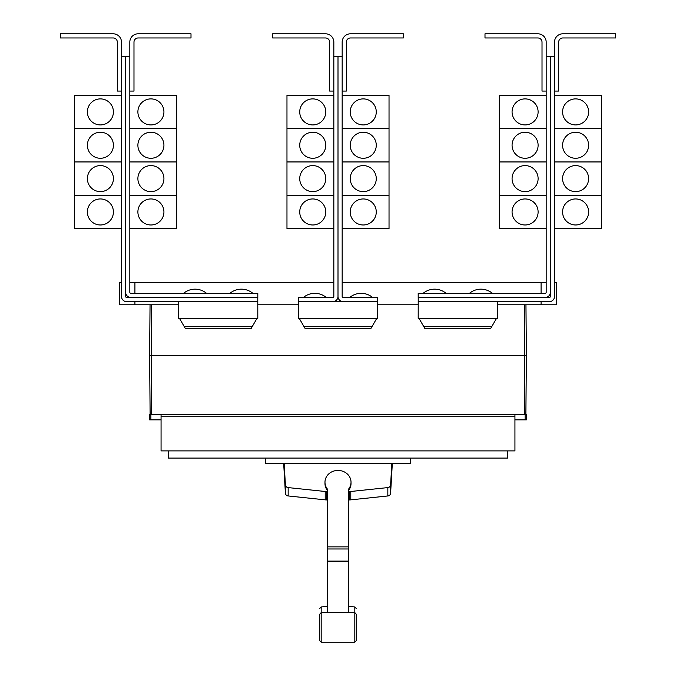 <?xml version="1.0" encoding="UTF-8"?>
<svg xmlns="http://www.w3.org/2000/svg" width="676" height="676" viewBox="0 0 676 676"><rect width="100%" height="100%" fill="white"/><g stroke="black" fill="none" stroke-linecap="round" stroke-linejoin="round"><path stroke-width="1.01" d="M319.773 633.412L319.773 634.958M356.227 634.958L356.227 633.412M356.227 615.422L356.227 640.645L356.227 614.18L354.815 612.625L354.815 606.938L356.227 608.493M319.773 639.403L319.773 614.18L319.773 639.403M348.41 490.624A13.021 11.796 180 0 0 351.021 483.543L351.021 482.225A13.021 11.796 180 0 0 338 470.428A13.021 11.796 180 0 0 324.979 482.225A13.021 11.796 180 0 0 327.59 489.306L327.59 612.11M348.41 612.11L348.41 489.306A13.021 11.796 180 0 0 351.021 482.225M324.979 482.225L324.979 483.543A13.021 11.796 180 0 0 327.59 490.624M283.666 463.28L285.399 493.294A3.127 2.831 0 0 0 288.162 495.956L325.215 499.851A13.224 11.991 0 0 0 326.736 499.927L327.59 499.927M327.59 491.562L326.736 491.562A13.224 11.991 180 0 1 325.215 491.486L288.162 487.59A3.127 2.831 180 0 1 285.399 484.929L284.148 463.28M348.41 499.927L349.264 499.927A13.224 11.991 0 0 0 350.785 499.851L387.838 495.956A3.127 2.831 0 0 0 390.601 493.294L392.334 463.28M391.852 463.28L390.601 484.929A3.127 2.831 180 0 1 387.838 487.59L350.785 491.486A13.224 11.991 180 0 1 349.264 491.562L348.41 491.562M410.695 458.075L410.695 463.28L265.305 463.28L265.305 458.075M546.183 42.132L546.183 56.708L550.348 56.708L550.348 292.277A5.205 5.205 0 0 1 545.135 297.491L418.19 297.491L418.19 293.325L545.135 293.325A1.039 1.039 0 0 0 546.183 292.277L546.183 42.132A8.332 8.332 0 0 0 537.851 33.8L484.996 33.8L484.996 37.966L537.851 37.966A4.166 4.166 0 0 1 542.017 42.132L542.017 91.074L546.183 91.074M512.07 211.96A13.021 13.021 0 0 1 525.091 198.947A13.021 13.021 0 0 1 538.113 211.96A13.021 13.021 0 0 1 525.091 224.981A13.021 13.021 0 0 1 512.07 211.96M546.183 161.944L499.319 161.944L499.319 228.623L546.183 228.623M512.07 178.608A13.021 13.021 0 0 1 525.091 165.595A13.021 13.021 0 0 1 538.113 178.608A13.021 13.021 0 0 1 525.091 191.629A13.021 13.021 0 0 1 512.07 178.608M512.07 145.256A13.021 13.021 0 0 1 525.091 132.243A13.021 13.021 0 0 1 538.113 145.256A13.021 13.021 0 0 1 525.091 158.277A13.021 13.021 0 0 1 512.07 145.256M546.183 128.592L499.319 128.592L499.319 161.919L546.183 161.919M512.07 111.903A13.021 13.021 0 0 1 525.091 98.89A13.021 13.021 0 0 1 538.113 111.903A13.021 13.021 0 0 1 525.091 124.925A13.021 13.021 0 0 1 512.07 111.903M546.183 95.24L499.319 95.24L499.319 128.567L546.183 128.567M446.05 293.325A17.838 17.838 0 0 0 423.134 293.325M492.39 293.325A17.838 17.838 0 0 0 469.482 293.325M129.817 42.132L129.817 56.708L125.651 56.708L125.651 292.277A5.205 5.205 0 0 0 130.865 297.491L257.81 297.491L257.81 293.325L130.865 293.325A1.039 1.039 0 0 1 129.817 292.277L129.817 42.132A8.332 8.332 0 0 1 138.149 33.8L191.004 33.8L191.004 37.966L138.149 37.966A4.166 4.166 0 0 0 133.983 42.132L133.983 91.074L129.817 91.074M163.93 211.96A13.021 13.021 0 0 1 150.909 224.981A13.021 13.021 0 0 1 137.887 211.96A13.021 13.021 0 0 1 150.909 198.947A13.021 13.021 0 0 1 163.93 211.96M129.817 228.623L176.681 228.623L176.681 161.944L129.817 161.944M163.93 178.608A13.021 13.021 0 0 1 150.909 191.629A13.021 13.021 0 0 1 137.887 178.608A13.021 13.021 0 0 1 150.909 165.595A13.021 13.021 0 0 1 163.93 178.608M163.93 145.256A13.021 13.021 0 0 1 150.909 158.277A13.021 13.021 0 0 1 137.887 145.256A13.021 13.021 0 0 1 150.909 132.243A13.021 13.021 0 0 1 163.93 145.256M129.817 161.919L176.681 161.919L176.681 128.592L129.817 128.592M163.93 111.903A13.021 13.021 0 0 1 150.909 124.925A13.021 13.021 0 0 1 137.887 111.903A13.021 13.021 0 0 1 150.909 98.89A13.021 13.021 0 0 1 163.93 111.903M129.817 128.567L176.681 128.567L176.681 95.24L129.817 95.24M206.518 293.325A17.838 17.838 0 0 0 183.61 293.325M252.866 293.325A17.838 17.838 0 0 0 229.95 293.325M550.348 56.708L554.514 56.708L554.514 42.132A8.332 8.332 0 0 1 562.846 33.8L615.692 33.8L615.692 37.966L562.846 37.966A4.166 4.166 0 0 0 558.68 42.132L558.68 91.074L554.514 91.074L554.514 95.24L601.378 95.24L601.378 128.567L554.514 128.592L601.378 128.592L601.378 161.919L554.514 161.944L601.378 161.944L601.378 195.271L554.514 195.271L601.378 195.296L601.378 228.623L554.514 228.623L554.514 282.593L556.694 282.593L556.694 304.775L497.333 304.775M588.619 211.96A13.021 13.021 0 0 1 575.597 224.981A13.021 13.021 0 0 1 562.584 211.96A13.021 13.021 0 0 1 575.597 198.947A13.021 13.021 0 0 1 588.619 211.96M588.619 178.608A13.021 13.021 0 0 1 575.597 191.629A13.021 13.021 0 0 1 562.584 178.608A13.021 13.021 0 0 1 575.597 165.595A13.021 13.021 0 0 1 588.619 178.608M588.619 145.256A13.021 13.021 0 0 1 575.597 158.277A13.021 13.021 0 0 1 562.584 145.256A13.021 13.021 0 0 1 575.597 132.243A13.021 13.021 0 0 1 588.619 145.256M588.619 111.903A13.021 13.021 0 0 1 575.597 124.925A13.021 13.021 0 0 1 562.584 111.903A13.021 13.021 0 0 1 575.597 98.89A13.021 13.021 0 0 1 588.619 111.903M499.319 195.296L546.183 195.296L499.319 195.271M333.834 42.132L333.834 56.708L338 56.708L338 296.443A5.205 5.205 0 0 1 332.795 301.657L298.454 301.657L298.454 297.491L332.795 297.491A1.039 1.039 0 0 0 333.834 296.443L333.834 42.132A8.332 8.332 0 0 0 325.502 33.8L272.648 33.8L272.648 37.966L325.502 37.966A4.166 4.166 0 0 1 329.668 42.132L329.668 91.074L333.834 91.074M299.73 211.96A13.021 13.021 0 0 1 312.743 198.947A13.021 13.021 0 0 1 325.764 211.96A13.021 13.021 0 0 1 312.743 224.981A13.021 13.021 0 0 1 299.73 211.96M333.834 161.944L286.97 161.944L286.97 228.623L333.834 228.623M299.73 178.608A13.021 13.021 0 0 1 312.743 165.595A13.021 13.021 0 0 1 325.764 178.608A13.021 13.021 0 0 1 312.743 191.629A13.021 13.021 0 0 1 299.73 178.608M299.73 145.256A13.021 13.021 0 0 1 312.743 132.243A13.021 13.021 0 0 1 325.764 145.256A13.021 13.021 0 0 1 312.743 158.277A13.021 13.021 0 0 1 299.73 145.256M333.834 128.592L286.97 128.592L286.97 161.919L333.834 161.919M299.73 111.903A13.021 13.021 0 0 1 312.743 98.89A13.021 13.021 0 0 1 325.764 111.903A13.021 13.021 0 0 1 312.743 124.925A13.021 13.021 0 0 1 299.73 111.903M333.834 95.24L286.97 95.24L286.97 128.567L333.834 128.567M338 296.443A5.205 5.205 0 0 0 343.205 301.657L377.546 301.657L377.546 297.491L343.205 297.491A1.039 1.039 0 0 1 342.166 296.443L342.166 42.132A8.332 8.332 0 0 1 350.498 33.8L403.352 33.8L403.352 37.966L350.498 37.966A4.166 4.166 0 0 0 346.332 42.132L346.332 91.074L342.166 91.074M376.27 211.96A13.021 13.021 0 0 1 363.257 224.981A13.021 13.021 0 0 1 350.236 211.96A13.021 13.021 0 0 1 363.257 198.947A13.021 13.021 0 0 1 376.27 211.96M342.166 228.623L389.03 228.623L389.03 161.944L342.166 161.944M376.27 178.608A13.021 13.021 0 0 1 363.257 191.629A13.021 13.021 0 0 1 350.236 178.608A13.021 13.021 0 0 1 363.257 165.595A13.021 13.021 0 0 1 376.27 178.608M376.27 145.256A13.021 13.021 0 0 1 363.257 158.277A13.021 13.021 0 0 1 350.236 145.256A13.021 13.021 0 0 1 363.257 132.243A13.021 13.021 0 0 1 376.27 145.256M342.166 161.919L389.03 161.919L389.03 128.592L342.166 128.592M376.27 111.903A13.021 13.021 0 0 1 363.257 124.925A13.021 13.021 0 0 1 350.236 111.903A13.021 13.021 0 0 1 363.257 98.89A13.021 13.021 0 0 1 376.27 111.903M342.166 128.567L389.03 128.567L389.03 95.24L342.166 95.24M129.817 195.296L176.681 195.296L129.817 195.271M125.651 56.708L121.486 56.708L121.486 42.132A8.332 8.332 0 0 0 113.154 33.8L60.308 33.8L60.308 37.966L113.154 37.966A4.166 4.166 0 0 1 117.32 42.132L117.32 91.074L121.486 91.074L121.486 95.24L74.622 95.24L74.622 128.567L121.486 128.592L74.622 128.592L74.622 161.919L121.486 161.944L74.622 161.944L74.622 228.623L121.486 228.623L121.486 282.593L119.306 282.593L119.306 304.775L178.667 304.775M87.381 211.96A13.021 13.021 0 0 1 100.403 198.947A13.021 13.021 0 0 1 113.416 211.96A13.021 13.021 0 0 1 100.403 224.981A13.021 13.021 0 0 1 87.381 211.96M87.381 178.608A13.021 13.021 0 0 1 100.403 165.595A13.021 13.021 0 0 1 113.416 178.608A13.021 13.021 0 0 1 100.403 191.629A13.021 13.021 0 0 1 87.381 178.608M87.381 145.256A13.021 13.021 0 0 1 100.403 132.243A13.021 13.021 0 0 1 113.416 145.256A13.021 13.021 0 0 1 100.403 158.277A13.021 13.021 0 0 1 87.381 145.256M87.381 111.903A13.021 13.021 0 0 1 100.403 98.89A13.021 13.021 0 0 1 113.416 111.903A13.021 13.021 0 0 1 100.403 124.925A13.021 13.021 0 0 1 87.381 111.903M507.752 450.892L507.752 458.075L168.248 458.075L168.248 450.892M286.97 195.296L333.834 195.296L286.97 195.271M326.28 297.491A17.838 17.838 0 0 0 303.372 297.491M342.166 195.296L389.03 195.296L342.166 195.271M372.628 297.491A17.838 17.838 0 0 0 349.72 297.491M74.622 195.296L121.486 195.296L74.622 195.271M179.453 318.32L185.469 328.73L251.007 328.73L257.015 318.32M299.214 318.32L305.231 328.73L370.769 328.73L376.785 318.32M418.985 318.32L424.993 328.73L490.531 328.73L496.547 318.32M554.514 42.132L554.514 296.443A5.205 5.205 0 0 1 549.301 301.657L418.216 301.657L418.216 297.491M545.135 297.491L549.301 297.491A1.039 1.039 0 0 0 550.348 296.443L550.348 292.277M342.166 42.132L342.166 56.708L338 56.708L338 282.593M130.865 297.491L126.699 297.491A1.039 1.039 0 0 1 125.651 296.443L125.651 292.277M121.486 42.132L121.486 296.443A5.205 5.205 0 0 0 126.699 301.657L257.784 301.657L257.784 297.491M537.851 37.966A4.166 4.166 0 0 1 542.017 42.132M138.149 37.966A4.166 4.166 0 0 0 133.983 42.132M161.065 419.855L149.607 419.855L149.607 414.65L161.065 414.65L161.065 450.892L514.935 450.892L514.935 416.729L161.065 416.729M514.935 416.729L514.935 414.65L526.393 414.65L526.393 419.855L514.935 419.855M161.065 414.65L514.935 414.65M298.454 301.657L298.429 318.32L377.571 318.32L377.546 301.657M332.795 301.657L343.205 301.657M178.667 301.657L178.667 318.32L257.81 318.32L257.784 301.657M418.216 301.657L418.19 318.32L497.333 318.32L497.333 301.657M562.846 37.966A4.166 4.166 0 0 0 558.68 42.132M113.154 37.966A4.166 4.166 0 0 1 117.32 42.132M150.875 414.65L150.875 419.855M525.125 414.65L525.125 419.855M526.393 355.314L525.953 304.775L526.393 355.314L525.877 414.65L526.393 355.314L149.607 355.314L150.123 414.65L149.607 355.314L150.047 304.775L149.607 355.314M333.834 282.593L134.921 282.593L134.921 293.325M134.921 301.657L134.921 304.775M134.921 282.593L129.817 282.593M546.183 282.593L541.079 282.593L541.079 293.325M541.079 301.657L541.079 304.775M541.079 282.593L342.166 282.593M257.81 304.775L298.429 304.775M377.571 304.775L418.19 304.775M350.498 37.966A4.166 4.166 0 0 0 346.332 42.132M325.502 37.966A4.166 4.166 0 0 1 329.668 42.132M319.773 608.493L321.185 606.938L321.185 642.2L319.773 640.645M321.185 642.2L354.815 642.2L354.815 612.625L321.185 612.625L319.773 614.18M327.59 546.867L348.41 546.867M327.59 548.988L348.41 548.988M327.59 561.088L348.41 561.088M327.59 561.621L348.41 561.621M288.162 487.59L288.162 495.956M285.399 484.929L285.399 493.294M325.215 491.486L325.215 499.851M326.736 491.562L326.736 499.927M349.264 491.562L349.264 499.927M350.785 491.486L350.785 499.851M387.838 487.59L387.838 495.956M390.601 484.929L390.601 493.294M252.342 326.423L184.134 326.423M372.104 326.423L303.896 326.423M491.866 326.423L423.658 326.423M524.314 304.775L524.314 414.65M151.686 304.775L151.686 414.65M354.815 642.2L356.227 640.645M321.185 606.938L327.59 606.423M348.41 606.423L354.815 606.938"/></g></svg>
